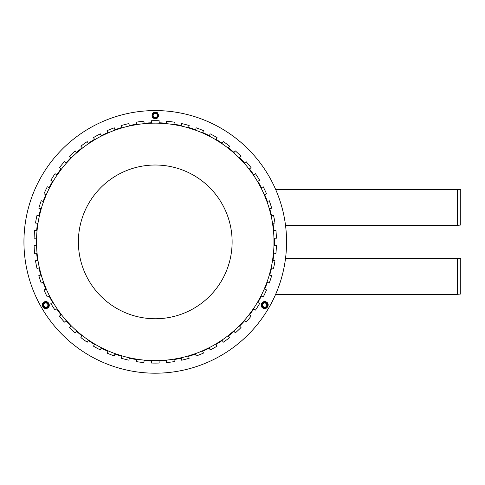<?xml version="1.0" encoding="UTF-8"?>
<svg xmlns="http://www.w3.org/2000/svg" width="485" height="485" viewBox="0 0 485 485"><rect width="100%" height="100%" fill="white"/><g stroke="black" fill="none" stroke-linecap="round" stroke-linejoin="round"><path stroke-width="0.73" d="M457.325 258.359L460.75 258.663L460.75 294.025L457.325 294.328L457.282 258.359L457.325 294.328M457.325 189.38L460.75 189.677L460.75 225.046L457.325 225.343L457.282 189.38L457.325 225.343M155.255 118.346L152.793 116.927L152.793 114.078L155.255 112.659L157.722 114.078L157.722 116.927L155.255 118.346L152.793 116.927L152.793 114.078L155.255 112.659L157.722 114.078L157.722 116.927L155.255 118.346M155.255 117.594A2.092 2.092 0 0 0 157.067 114.454A2.092 2.092 0 0 0 153.442 114.454A2.092 2.092 0 0 0 155.255 117.594M48.27 303.658L48.27 306.502L45.802 307.926L43.341 306.502L43.341 303.658L45.802 302.234L48.27 303.658L48.27 306.502L45.802 307.926L43.341 306.502L43.341 303.658L45.802 302.234L48.27 303.658M47.615 304.034A2.092 2.092 0 0 0 43.989 304.034A2.092 2.092 0 0 0 45.802 307.175A2.092 2.092 0 0 0 47.615 304.034M262.246 303.658L264.707 302.234L267.174 303.658L267.174 306.502L264.707 307.926L262.246 306.502L262.246 303.658L264.707 302.234L267.174 303.658L267.174 306.502L264.707 307.926L262.246 306.502L262.246 303.658M262.894 304.034A2.092 2.092 0 0 0 264.707 307.175A2.092 2.092 0 0 0 266.526 304.034A2.092 2.092 0 0 0 262.894 304.034M34.593 253.406L37.042 253.097L37.963 260.427L35.52 260.736A121.214 121.214 0 0 0 36.987 268.441L39.376 267.829L41.213 274.983L38.824 275.595A121.214 121.214 0 0 0 41.249 283.052L43.541 282.149L46.263 289.018L43.971 289.921A121.214 121.214 0 0 0 47.306 297.02L49.47 295.832L53.029 302.307L50.864 303.495A121.214 121.214 0 0 0 55.066 310.115L57.06 308.666L61.407 314.644L59.412 316.093A121.214 121.214 0 0 0 64.408 322.131L66.209 320.446L71.265 325.829L69.464 327.52A121.214 121.214 0 0 0 75.181 332.886L76.751 330.988L82.444 335.699L80.874 337.596A121.214 121.214 0 0 0 87.221 342.204L88.543 340.124L94.781 344.083L93.459 346.163A121.214 121.214 0 0 0 100.328 349.94L101.377 347.709L108.064 350.855L107.015 353.086A121.214 121.214 0 0 0 114.302 355.972L115.066 353.626L122.093 355.911L121.329 358.257A121.214 121.214 0 0 0 128.925 360.203L129.386 357.784L136.643 359.167L136.182 361.592A121.214 121.214 0 0 0 143.96 362.574L144.118 360.112L151.49 360.579L151.338 363.035A121.214 121.214 0 0 0 159.177 363.035L159.019 360.579L166.397 360.112L166.549 362.574A121.214 121.214 0 0 0 174.327 361.592L173.866 359.167L181.123 357.784L181.59 360.203A121.214 121.214 0 0 0 189.18 358.257L188.422 355.911L195.449 353.626L196.207 355.972A121.214 121.214 0 0 0 203.5 353.086L202.451 350.855L209.138 347.709L210.187 349.94A121.214 121.214 0 0 0 217.056 346.163L215.734 344.083L221.972 340.124L223.294 342.204A121.214 121.214 0 0 0 229.635 337.596L228.065 335.699L233.758 330.988L235.328 332.886A121.214 121.214 0 0 0 241.045 327.52L239.25 325.829L244.307 320.446L246.107 322.131A121.214 121.214 0 0 0 251.103 316.093L249.108 314.644L253.449 308.666L255.443 310.115A121.214 121.214 0 0 0 259.645 303.495L257.486 302.307L261.045 295.832L263.203 297.02A121.214 121.214 0 0 0 266.544 289.921L264.252 289.018L266.974 282.149L269.266 283.052A121.214 121.214 0 0 0 271.685 275.595L269.302 274.983L271.139 267.829L273.522 268.441A121.214 121.214 0 0 0 274.995 260.736L272.546 260.427L273.473 253.097L275.923 253.406A121.214 121.214 0 0 0 276.414 245.58L273.946 245.58L273.946 238.196L276.414 238.196A121.214 121.214 0 0 0 275.923 230.369L273.473 230.678L272.546 223.349L274.995 223.039A121.214 121.214 0 0 0 273.522 215.334L271.139 215.952L269.302 208.792L271.685 208.18A121.214 121.214 0 0 0 269.266 200.723L266.974 201.633L264.252 194.758L266.544 193.854A121.214 121.214 0 0 0 263.203 186.761L261.045 187.944L257.486 181.469L259.645 180.287A121.214 121.214 0 0 0 255.443 173.666L253.449 175.115L249.108 169.138L251.103 167.689A121.214 121.214 0 0 0 246.107 161.644L244.307 163.33L239.25 157.946L241.045 156.261A121.214 121.214 0 0 0 235.328 150.89L233.758 152.793L228.065 148.083L229.635 146.179A121.214 121.214 0 0 0 223.294 141.571L221.972 143.657L215.734 139.692L217.056 137.613A121.214 121.214 0 0 0 210.187 133.836L209.138 136.067L202.451 132.92L203.5 130.689A121.214 121.214 0 0 0 196.207 127.804L195.449 130.15L188.422 127.864L189.18 125.524A121.214 121.214 0 0 0 181.59 123.572L181.123 125.991L173.866 124.609L174.327 122.19A121.214 121.214 0 0 0 166.549 121.201L166.397 123.663L159.019 123.202L159.177 120.741A121.214 121.214 0 0 0 151.338 120.741L151.49 123.202L144.118 123.663L143.96 121.201A121.214 121.214 0 0 0 136.182 122.19L136.643 124.609L129.386 125.991L128.925 123.572A121.214 121.214 0 0 0 121.329 125.524L122.093 127.864L115.066 130.15L114.302 127.804A121.214 121.214 0 0 0 107.015 130.689L108.064 132.92L101.377 136.067L100.328 133.836A121.214 121.214 0 0 0 93.459 137.613L94.781 139.692L88.543 143.657L87.221 141.571A121.214 121.214 0 0 0 80.874 146.179L82.444 148.083L76.751 152.793L75.181 150.89A121.214 121.214 0 0 0 69.464 156.261L71.265 157.946L66.209 163.33L64.408 161.644A121.214 121.214 0 0 0 59.412 167.689L61.407 169.138L57.06 175.115L55.066 173.666A121.214 121.214 0 0 0 50.864 180.287L53.029 181.469L49.47 187.944L47.306 186.761A121.214 121.214 0 0 0 43.971 193.854L46.263 194.758L43.541 201.633L41.249 200.723A121.214 121.214 0 0 0 38.824 208.18L41.213 208.792L39.376 215.952L36.987 215.334A121.214 121.214 0 0 0 35.52 223.039L37.963 223.349L37.042 230.678L34.593 230.369A121.214 121.214 0 0 0 34.102 238.196L36.569 238.196L36.569 245.58L34.102 245.58A121.214 121.214 0 0 0 34.593 253.406M155.255 373.201A131.314 131.314 0 0 1 41.534 176.231A131.314 131.314 0 0 1 268.975 176.231A131.314 131.314 0 0 1 155.255 373.201M36.151 238.196A119.164 119.164 0 0 0 36.151 245.58M37.551 223.294A119.164 119.164 0 0 0 36.624 230.624M40.807 208.689A119.164 119.164 0 0 0 38.97 215.843M45.875 194.606A119.164 119.164 0 0 0 43.153 201.475M52.659 181.269A119.164 119.164 0 0 0 49.1 187.743M61.068 168.889A119.164 119.164 0 0 0 56.727 174.867M70.962 157.661A119.164 119.164 0 0 0 65.899 163.045M82.183 147.761A119.164 119.164 0 0 0 76.491 152.472M94.557 139.34A119.164 119.164 0 0 0 88.319 143.299M107.888 132.544A119.164 119.164 0 0 0 101.201 135.691M121.965 127.47A119.164 119.164 0 0 0 114.939 129.75M136.57 124.196A119.164 119.164 0 0 0 129.307 125.585M151.465 122.784A119.164 119.164 0 0 0 144.094 123.245M166.422 123.245A119.164 119.164 0 0 0 159.05 122.784M181.202 125.585A119.164 119.164 0 0 0 173.945 124.196M195.576 129.75A119.164 119.164 0 0 0 188.55 127.47M209.314 135.691A119.164 119.164 0 0 0 202.627 132.544M222.197 143.299A119.164 119.164 0 0 0 215.958 139.34M234.025 152.472A119.164 119.164 0 0 0 228.332 147.761M244.61 163.045A119.164 119.164 0 0 0 239.554 157.661M253.788 174.867A119.164 119.164 0 0 0 249.448 168.889M261.409 187.743A119.164 119.164 0 0 0 257.85 181.269M267.362 201.475A119.164 119.164 0 0 0 264.64 194.606M271.539 215.843A119.164 119.164 0 0 0 269.702 208.689M273.892 230.624A119.164 119.164 0 0 0 272.964 223.294M274.364 245.58A119.164 119.164 0 0 0 274.364 238.196M272.964 260.481A119.164 119.164 0 0 0 273.892 253.152M269.702 275.086A119.164 119.164 0 0 0 271.539 267.932M264.64 289.169A119.164 119.164 0 0 0 267.362 282.3M257.85 302.507A119.164 119.164 0 0 0 261.409 296.032M249.448 314.886A119.164 119.164 0 0 0 253.788 308.909M239.554 326.114A119.164 119.164 0 0 0 244.61 320.73M228.332 336.02A119.164 119.164 0 0 0 234.025 331.31M215.958 344.435A119.164 119.164 0 0 0 222.197 340.476M202.627 351.231A119.164 119.164 0 0 0 209.314 348.091M188.55 356.311A119.164 119.164 0 0 0 195.576 354.026M173.945 359.579A119.164 119.164 0 0 0 181.202 358.197M159.05 360.992A119.164 119.164 0 0 0 166.422 360.531M144.094 360.531A119.164 119.164 0 0 0 151.465 360.992M129.307 358.197A119.164 119.164 0 0 0 136.57 359.579M114.939 354.026A119.164 119.164 0 0 0 121.965 356.311M101.201 348.091A119.164 119.164 0 0 0 107.888 351.231M88.319 340.476A119.164 119.164 0 0 0 94.557 344.435M76.491 331.31A119.164 119.164 0 0 0 82.183 336.02M65.899 320.73A119.164 119.164 0 0 0 70.962 326.114M56.727 308.909A119.164 119.164 0 0 0 61.068 314.886M49.1 296.032A119.164 119.164 0 0 0 52.659 302.507M43.153 282.3A119.164 119.164 0 0 0 45.875 289.169M38.97 267.932A119.164 119.164 0 0 0 40.807 275.086M36.624 253.152A119.164 119.164 0 0 0 37.551 260.481M37.042 253.097A118.746 118.746 0 0 1 36.569 245.58M43.541 282.149A118.746 118.746 0 0 1 41.213 274.983M57.06 308.666A118.746 118.746 0 0 1 53.029 302.307M76.751 330.988A118.746 118.746 0 0 1 71.265 325.829M101.377 347.709A118.746 118.746 0 0 1 94.781 344.083M94.781 139.692A118.746 118.746 0 0 1 101.377 136.067M71.265 157.946A118.746 118.746 0 0 1 76.751 152.793M53.029 181.469A118.746 118.746 0 0 1 57.06 175.115M41.213 208.792A118.746 118.746 0 0 1 43.541 201.633M36.569 238.196A118.746 118.746 0 0 1 37.042 230.678M144.118 360.112A118.746 118.746 0 0 1 136.643 359.167M173.866 359.167A118.746 118.746 0 0 1 166.397 360.112M202.451 350.855A118.746 118.746 0 0 1 195.449 353.626M228.065 335.699A118.746 118.746 0 0 1 221.972 340.124M249.108 314.644A118.746 118.746 0 0 1 244.307 320.446M264.252 289.018A118.746 118.746 0 0 1 261.045 295.832M272.546 260.427A118.746 118.746 0 0 1 271.139 267.829M273.473 230.678A118.746 118.746 0 0 1 273.946 238.196M266.974 201.633A118.746 118.746 0 0 1 269.302 208.792M253.449 175.115A118.746 118.746 0 0 1 257.486 181.469M233.758 152.793A118.746 118.746 0 0 1 239.25 157.946M209.138 136.067A118.746 118.746 0 0 1 215.734 139.692M181.123 125.991A118.746 118.746 0 0 1 188.422 127.864M151.49 123.202A118.746 118.746 0 0 1 159.019 123.202M122.093 127.864A118.746 118.746 0 0 1 129.386 125.991M108.064 132.92A118.746 118.746 0 0 1 115.066 130.15M136.643 124.609A118.746 118.746 0 0 1 144.118 123.663M166.397 123.663A118.746 118.746 0 0 1 173.866 124.609M195.449 130.15A118.746 118.746 0 0 1 202.451 132.92M221.972 143.657A118.746 118.746 0 0 1 228.065 148.083M244.307 163.33A118.746 118.746 0 0 1 249.108 169.138M261.045 187.944A118.746 118.746 0 0 1 264.252 194.758M271.139 215.952A118.746 118.746 0 0 1 272.546 223.349M273.946 245.58A118.746 118.746 0 0 1 273.473 253.097M269.302 274.983A118.746 118.746 0 0 1 266.974 282.149M257.486 302.307A118.746 118.746 0 0 1 253.449 308.666M239.25 325.829A118.746 118.746 0 0 1 233.758 330.988M215.734 344.083A118.746 118.746 0 0 1 209.138 347.709M188.422 355.911A118.746 118.746 0 0 1 181.123 357.784M159.019 360.579A118.746 118.746 0 0 1 155.255 360.634A118.746 118.746 0 0 1 151.49 360.579M129.386 357.784A118.746 118.746 0 0 1 122.093 355.911M37.963 223.349A118.746 118.746 0 0 1 39.376 215.952M46.263 194.758A118.746 118.746 0 0 1 49.47 187.944M61.407 169.138A118.746 118.746 0 0 1 66.209 163.33M82.444 148.083A118.746 118.746 0 0 1 88.543 143.657M115.066 353.626A118.746 118.746 0 0 1 108.064 350.855M88.543 340.124A118.746 118.746 0 0 1 82.444 335.699M66.209 320.446A118.746 118.746 0 0 1 61.407 314.644M49.47 295.832A118.746 118.746 0 0 1 46.263 289.018M36.508 241.888A118.746 118.746 0 0 1 155.255 123.141A118.746 118.746 0 0 1 274.007 241.888A118.746 118.746 0 0 1 155.255 360.634A118.746 118.746 0 0 1 36.508 241.888M39.376 267.829A118.746 118.746 0 0 1 37.963 260.427M158.443 115.503A3.183 3.183 0 0 1 155.255 118.686A3.183 3.183 0 0 1 152.072 115.503A3.183 3.183 0 0 1 155.255 112.32A3.183 3.183 0 0 1 158.443 115.503M44.214 302.325A3.183 3.183 0 0 1 48.561 303.489A3.183 3.183 0 0 1 47.397 307.842A3.183 3.183 0 0 1 43.044 306.672A3.183 3.183 0 0 1 44.214 302.325M263.119 307.842A3.183 3.183 0 0 1 261.948 303.489A3.183 3.183 0 0 1 266.301 302.325A3.183 3.183 0 0 1 267.471 306.672A3.183 3.183 0 0 1 263.119 307.842M35.52 223.039A121.214 121.214 0 0 1 36.987 215.334M38.824 208.18A121.214 121.214 0 0 1 41.249 200.723M59.412 167.689A121.214 121.214 0 0 1 64.408 161.644M121.329 125.524A121.214 121.214 0 0 1 128.925 123.572M263.203 186.761A121.214 121.214 0 0 1 266.544 193.854M47.306 297.02A121.214 121.214 0 0 1 43.971 289.921M36.987 268.441A121.214 121.214 0 0 1 35.52 260.736M78.388 241.888A76.866 76.866 0 0 1 193.691 175.321A76.866 76.866 0 0 1 193.691 308.454A76.866 76.866 0 0 1 78.388 241.888M275.644 294.328L457.282 294.328M285.532 258.359L457.282 258.359M285.526 225.349L457.282 225.349M275.613 189.38L457.282 189.38M158.753 115.503C157.364 119.431 155.164 119.959 152.138 117.091C151.593 112.963 153.321 111.489 157.316 112.672L158.753 115.503M44.056 302.052C47.803 299.651 51.531 305.883 47.645 308.054C43.85 310.642 39.982 304.174 44.056 302.052M262.961 308.108C259.008 306.065 262.543 299.718 266.362 301.997C270.497 303.992 266.835 310.576 262.961 308.108"/></g></svg>
